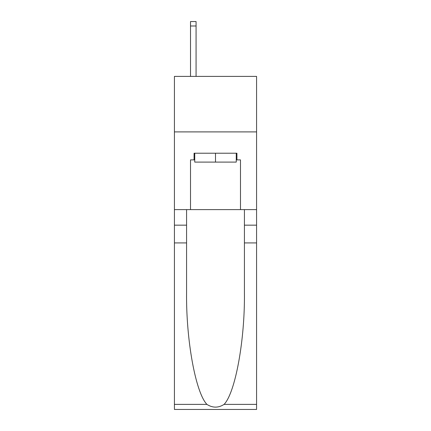<?xml version="1.0" encoding="UTF-8"?>
<svg xmlns="http://www.w3.org/2000/svg" width="431" height="431" viewBox="0 0 431 431"><rect width="100%" height="100%" fill="white"/><g stroke="black" fill="none" stroke-linecap="round" stroke-linejoin="round"><path stroke-width="0.65" d="M256.574 131.902L256.574 76.395L174.426 76.395L174.426 131.902L256.574 131.902L256.574 209.617L240.482 209.617L240.482 159.879L236.926 159.879L236.926 153.22L194.074 153.22L194.074 159.879L194.742 159.879M236.258 153.22L236.258 162.099L194.742 162.099L194.742 153.22M215.5 153.22L215.5 162.099M224.088 404.386L256.574 404.386L256.574 409.45L174.426 409.45L174.426 242.922L186.58 242.922L186.58 292.428C185.987 339.752 195.588 392.614 206.912 404.386C212.634 408.038 218.355 408.038 224.088 404.386C235.412 392.614 245.013 339.752 244.42 292.428L244.42 209.617M244.42 242.922L256.574 242.922L256.574 209.617M174.426 242.922L174.426 131.902M186.58 209.617L186.58 242.922M256.574 404.386L256.574 242.922M174.426 209.617L190.518 209.617L190.518 159.879L194.074 159.879M190.518 209.617L240.482 209.617M236.258 159.879L236.926 159.879M196.073 76.395L196.073 25.989L190.518 25.989L190.518 21.55L196.073 21.55L196.073 25.989M190.518 76.395L190.518 25.989M244.42 225.16L256.574 225.16M186.58 225.16L174.426 225.16M174.426 404.386L206.912 404.386M196.073 21.55L190.518 21.55"/></g></svg>
